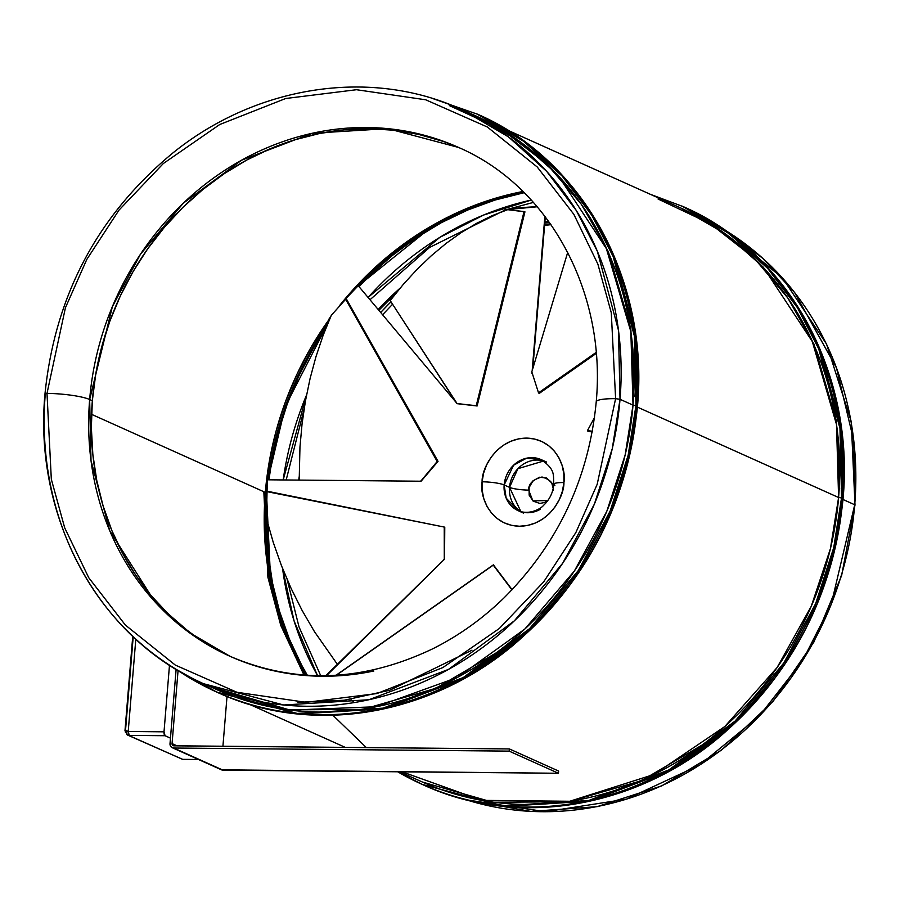 <?xml version="1.0" encoding="UTF-8"?>
<svg xmlns="http://www.w3.org/2000/svg" width="900" height="900" viewBox="0 0 900 900"><rect width="100%" height="100%" fill="white"/><g stroke="black" fill="none" stroke-linecap="round" stroke-linejoin="round"><path stroke-width="1.35" d="M550.44 223.864L544.646 224.561A278.91 250.684 -65.8 0 1 550.44 223.864M390.983 301.781L380.824 312.322A278.91 250.684 -65.8 0 1 390.983 301.781M723.038 228.938L762.66 258.233L794.7 292.646L836.482 367.92L853.796 440.91L854.719 504.754A314.752 282.904 -65.8 0 0 723.038 228.938M842.996 499.489L854.719 504.754L842.996 499.489M650.261 194.276L683.393 206.708L730.44 234.191L769.084 269.066L798.806 308.363L820.035 349.414L841.331 429.075L842.884 498.532A316.991 284.918 -65.8 0 0 683.393 206.708C788.546 252.146 854.876 373.567 843.064 498.701C833.366 594.945 792.202 674.347 719.572 736.92C634.579 808.717 516.454 827.955 423.54 785.002A316.991 284.918 -65.8 0 0 842.884 498.532L841.534 497.925L842.884 498.532L835.076 548.28L817.043 604.102L785.183 663.57L736.47 721.631L670.219 770.512L589.984 801.113L504.146 806.411L422.19 784.395L502.808 805.804L588.645 800.505L668.869 769.905L735.131 721.035L783.832 662.962L815.692 603.506L833.726 547.673L841.534 497.925L839.981 428.468L818.696 348.806L797.467 307.755L767.734 268.459L729.101 233.584L682.043 206.1A316.991 284.918 114.2 0 1 841.534 497.925L838.597 497.509L841.534 497.925A316.991 284.918 114.2 0 1 422.19 784.395A316.991 284.918 114.2 0 1 397.733 771.784L422.19 784.395M658.024 198.99L710.347 223.785L753.952 257.918L787.793 297.956L812.059 340.673L836.505 424.507L838.597 497.509A314.752 282.904 -65.8 0 0 680.231 207.743L507.757 130.241M637.414 407.115L838.597 497.509L637.414 407.115M433.586 98.854L477.81 114.334L524.858 141.817L563.501 176.681L593.224 215.977L614.452 257.04L635.749 336.701L637.301 406.159A316.991 284.918 -65.8 0 0 477.81 114.334C582.964 159.773 649.294 281.194 637.481 406.316C627.784 502.571 586.62 581.974 513.99 644.546C428.996 716.344 310.882 735.581 217.958 692.629A316.991 284.918 -65.8 0 0 637.301 406.159L635.951 405.551L637.301 406.159L629.494 455.906L611.46 511.729L579.6 571.196L530.887 629.258L464.636 678.139L384.401 708.739L298.564 714.026L216.607 692.021L297.225 713.43L383.062 708.131L463.286 677.531L529.549 628.661L578.261 570.589L610.11 511.132L628.144 455.299L635.951 405.551L634.399 336.094L613.114 256.433L591.885 215.381L562.151 176.085L523.519 141.21L476.46 113.726A316.991 284.918 114.2 0 1 635.951 405.551L633.015 405.135L635.951 405.551A316.991 284.918 114.2 0 1 216.607 692.021A316.991 284.918 114.2 0 1 177.12 669.893M449.359 105.593L502.447 129.983L546.761 163.991L581.209 204.143L605.936 247.118L630.844 331.594L633.015 405.135A314.752 282.904 -65.8 0 0 474.649 115.369L461.655 109.53A314.752 282.904 114.2 0 1 620.021 399.296L633.015 405.135L620.021 399.296L618.48 330.322L597.341 251.224L576.259 210.465L546.75 171.45L508.376 136.822L461.655 109.53C371.183 67.77 256.646 85.106 172.699 153.101C97.582 215.393 55.012 295.605 45 393.728C33.277 517.961 99.157 638.584 203.648 683.741L283.691 704.992L368.921 699.739L448.582 669.352L514.373 620.82L562.736 563.164L594.371 504.124L612.27 448.695L620.021 399.296L615.611 398.666L620.021 399.296A314.752 282.904 114.2 0 1 203.648 683.741A314.752 282.904 114.2 0 1 45.281 393.975L47.002 393.401L65.43 307.744L86.794 259.436L118.98 210.139L163.339 163.519L219.735 124.515L285.739 98.494L356.49 89.719L425.7 99.788L487.316 126.99L537.221 166.972L573.863 214.346L597.893 264.173L611.291 312.784L615.611 398.666L611.291 312.784L597.893 264.173L573.863 214.346L537.221 166.972L487.316 126.99L425.7 99.788L356.49 89.719L285.739 98.494L219.735 124.515L163.339 163.519L118.98 210.139L86.794 259.436L65.43 307.744L47.002 393.401A32.479 5.22 4.7 0 1 89.651 399.51L112.388 306.619L140.422 254.306L183.274 203.209L241.571 160.211L312.165 133.29L387.686 128.621L458.618 147.465C548.561 186.244 606.521 291.229 596.227 401.839C588.87 478.215 558.191 543.499 504.214 597.69C482.625 618.705 458.854 635.704 432.9 648.72C363.251 681.93 295.616 684.45 229.984 656.28A278.91 250.684 114.2 0 1 89.651 399.51L92.34 400.725A278.91 250.684 -65.8 0 0 231.311 656.865M596.239 401.76A32.479 5.22 4.7 0 1 615.611 398.666A32.479 5.22 -175.3 0 0 596.239 401.76M373.849 671.006A278.91 250.684 114.2 0 1 229.984 656.28L188.584 632.092L154.586 601.414L109.744 530.719L91.013 460.62L89.651 399.51A278.91 250.684 114.2 0 1 458.618 147.465L461.295 148.669M472.005 650.183L389.745 690.255L344.205 700.234L297.844 702.326M499.702 650.79L435.791 688.354L362.801 709.369L287.291 709.875L216.855 689.67M265.32 492.401A313.639 281.891 -65.8 0 0 305.64 675.158L299.486 664.245L287.179 638.145L277.414 610.661L270.293 582.075L265.871 552.645L264.218 522.653L265.32 492.401L91.53 414.315L265.32 492.401L269.19 462.173L275.771 432.259L285.019 402.952L296.831 374.535L311.096 347.276L329.299 319.162A313.639 281.891 -65.8 0 0 265.32 492.401M705.285 743.164L641.374 780.727L568.384 801.754L492.874 802.249L422.438 782.055M266.535 493.391L265.072 493.189L266.535 493.391L265.433 523.755L267.097 553.849L271.519 583.391L278.674 612.09L288.473 639.664L306.045 675.191L283.23 625.995L270.529 578.149L266.524 493.56M307.35 675.27A313.639 281.891 114.2 0 1 266.445 518.49L268.121 553.646L272.531 583.076L279.653 611.674L289.418 639.158L301.725 665.258L307.35 675.27M282.577 568.496A313.639 281.891 -65.8 0 0 317.565 675.675L294.075 620.921L282.577 568.496M287.168 579.577L299.002 626.861L320.726 675.709L299.002 626.861L287.168 579.577M298.721 480.094A280.035 251.685 114.2 0 1 299.171 476.752L298.721 480.094M378.36 309.375A280.035 251.685 114.2 0 1 399.994 288.27L378.36 309.375M544.871 221.895A280.035 251.685 114.2 0 1 548.73 221.456L544.871 221.895M379.012 310.162A278.91 250.684 114.2 0 1 395.707 293.512L379.012 310.162M544.781 222.998A278.91 250.684 114.2 0 1 549.461 222.48L544.781 222.998M286.178 479.981L303.998 409.669L286.178 479.981M370.159 299.599L429.66 247.399L504.709 210.24L429.66 247.399L370.159 299.599M507.105 209.453L533.396 202.41L507.105 209.453M283.174 479.947L306.54 395.044A313.639 281.891 -65.8 0 0 283.174 479.947M368.224 297.293L439.796 237.375L483.637 215.032L531.27 200.059A313.639 281.891 -65.8 0 0 368.224 297.293M268.954 479.824A313.639 281.891 114.2 0 1 325.789 328.421L313.335 348.289L299.07 375.548L287.257 403.965L278.01 433.271L271.429 463.174L268.954 479.824M359.168 286.481A313.639 281.891 114.2 0 1 524.194 192.69L495.056 200.047L467.764 210.004L441.293 222.716L415.912 238.061L391.86 255.881L369.371 276.03L359.168 286.481M523.26 191.779L494.854 198.99L467.46 208.98L440.899 221.737L415.418 237.139L391.286 255.026L368.707 275.243L358.414 285.795L431.269 227.171L475.481 205.74L523.26 191.779M327.544 324.067L312.469 347.76L298.159 375.109L286.301 403.627L277.031 433.046L270.416 463.061L267.93 479.812L285.356 406.271L327.544 324.067M680.456 207.844L725.771 234.045L763.324 267.21L813.915 343.98L836.404 420.998L839.644 489.049M520.684 191.936L492.817 199.046L465.525 209.002L439.054 221.715L413.674 237.049L389.621 254.88L367.132 275.017L339.3 305.933A313.639 281.891 -65.8 0 1 522.967 191.486M450.202 105.919L468.338 112.646M474.874 115.47L520.189 141.671L557.741 174.836L608.332 251.606L630.821 328.624L634.061 396.675M442.485 141.21L418.793 134.449L394.391 130.264L369.54 128.711L344.475 129.803L319.433 133.526L294.649 139.849L270.371 148.691L246.836 159.998L224.269 173.644L202.871 189.495L182.869 207.405L164.453 227.205L147.791 248.692L133.043 271.665L120.353 295.909L109.856 321.176L101.633 347.243L95.771 373.838L92.34 400.725L91.35 427.624L92.835 454.286L96.761 480.465L103.095 505.89L111.769 530.336L122.726 553.545L135.832 575.303L150.975 595.418L168.007 613.665L186.761 629.887M459.945 148.061A278.91 250.684 -65.8 0 0 92.34 400.725L89.651 399.51A32.479 5.22 -175.3 0 0 47.002 393.401L51.322 479.272L64.721 527.895L88.751 577.721L125.392 625.084L175.297 665.077L236.914 692.269L306.124 702.349L376.886 693.574L442.879 667.553L499.275 628.549L543.645 581.929L575.831 532.62L597.184 484.324L615.611 398.666L597.184 484.324L575.831 532.62L543.645 581.929L499.275 628.549L442.879 667.553L376.886 693.574L306.124 702.349L236.914 692.269L175.297 665.077L125.392 625.084L88.751 577.721L64.721 527.895L51.322 479.272L47.002 393.401L45 393.716M203.648 683.741L216.63 689.569A314.752 282.904 -65.8 0 0 633.015 405.135L625.129 455.108L606.825 511.234L574.403 570.96L524.824 629.044L457.504 677.408L376.346 706.736L290.205 710.111L210.184 686.565M399.634 771.806L422.213 781.954A314.752 282.904 -65.8 0 0 838.597 497.509L830.408 548.741L811.215 606.386L777.06 667.597L724.77 726.57L654.064 774.428L569.745 801.27L481.804 800.359L402.109 771.829M366.356 747.607L332.865 715.23M303.986 675.045L280.811 625.534L267.919 577.339L263.858 492.188M466.481 799.886A314.752 282.904 -65.8 0 0 854.719 504.754L831.217 604.305L802.71 660.454L759.24 716.153L699.761 764.989L626.467 799.133L545.636 811.721L466.38 799.852M227.014 696.488L222.919 746.28L227.014 696.488M172.26 747.709A4.478 4.027 114.2 0 1 170.01 743.58L170.46 738.146L170.179 745.279L171.529 747.27L173.734 748.024A4.478 4.027 114.2 0 1 172.26 747.709L221.535 769.849A4.478 4.027 -65.8 0 0 223.009 770.164L173.734 748.024L509.175 751.129L558.439 773.269L223.009 770.164L173.734 748.024L509.175 751.129L509.355 748.924L509.175 751.129L558.439 773.269L558.63 771.064L509.355 748.924L173.925 745.83A2.239 2.014 114.2 0 1 172.058 743.602L178.065 670.545L172.058 743.602L173.52 745.774L509.355 748.924L558.63 771.064L558.439 773.269L221.468 769.815M172.058 743.602L177.064 745.852L172.058 743.602M170.46 738.146L176.119 669.296L170.46 738.146L165.083 735.727L164.014 731.824L169.493 665.145L164.014 731.824L128.216 731.486L135.81 639.158L128.216 731.486A3.364 1.373 90.5 0 0 129.285 735.401L165.083 735.727L170.46 738.146M183.071 759.352A3.364 1.373 90.5 0 1 182.824 759.398L127.508 735.019L182.588 759.352A3.364 1.373 90.5 0 0 182.824 759.398L198.495 759.499L182.588 759.352L126.675 734.512M125.044 730.913L128.216 731.486L125.528 730.249L133.211 636.75M125.392 732.206L125.359 731.239M129.285 735.401L165.083 735.727A3.364 1.373 -89.5 0 1 164.014 731.824L128.216 731.486L129.285 735.401M538.526 392.839L539.168 393.457L538.526 392.839L596.149 352.406L538.526 392.839L531.81 371.869L538.526 392.839M596.239 353.419L539.168 393.457L596.239 353.419M567.709 252.371L531.81 371.869L567.709 252.371M554.906 485.235A16.796 2.7 4.7 0 1 553.894 484.144A16.796 2.7 4.7 0 1 563.918 482.546C566.618 469.665 556.852 438.975 526.635 438.098C496.305 438.412 481.511 468.877 482.096 481.793A16.796 2.7 4.7 0 1 504.157 484.954L513.562 465.244L526.5 458.224L541.204 459.641C556.11 470.025 552.915 475.223 553.882 484.189C553.05 492.57 549.596 499.624 543.555 505.35C541.046 508.613 529.414 515.441 518.243 510.728A28.001 25.166 114.2 0 1 504.157 484.954L509.535 487.361A28.001 25.166 -65.8 0 0 520.92 511.706L509.535 487.361A14.557 2.34 -175.3 0 0 528.649 490.106L532.868 500.884L547.819 500.558L544.613 502.481L539.831 503.438L533.205 501.154L529.166 495.169L529.099 487.53L533.014 480.791L539.595 477.225L546.626 478.046L551.734 482.963L553.23 488.509M540.079 509.434A28.001 25.166 114.2 0 1 518.243 510.728L506.171 498.127L504.157 484.954A28.001 25.166 114.2 0 1 541.204 459.641L546.581 462.06M329.108 318.836A280.035 251.685 114.2 0 1 330.604 316.868L329.108 318.836L329.468 319.478L329.108 318.836M345.746 298.733A280.035 251.685 114.2 0 1 358.234 285.716L456.289 402.626L358.234 285.716L345.746 298.733M266.985 523.53A280.035 251.685 114.2 0 1 266.749 519.694L266.985 523.53L267.795 523.688L266.985 523.53M266.456 512.494A280.035 251.685 114.2 0 1 266.602 491.692L266.456 512.494M266.602 491.569A280.035 251.685 114.2 0 1 267.334 479.801L420.739 481.219L267.334 479.801L266.411 518.366L273.206 542.227L281.452 565.65L291.127 588.454L302.164 610.526L314.483 631.699L337.376 664.324L314.483 631.699L302.164 610.526L291.127 588.454L281.452 565.65L273.206 542.227L266.411 518.366L266.602 491.569L444.769 527.164L444.544 559.53L444.769 527.164L266.602 491.569M326.531 675.653A280.035 251.685 114.2 0 1 326.205 675.281L444.285 559.418L326.531 675.653M504.585 210.735L504.81 209.812L537.21 206.775A280.035 251.685 114.2 0 0 504.81 209.812L504.585 210.735M544.871 216.27L532.181 370.642L544.871 216.27M532.024 372.532L531.956 373.331L532.024 372.532M553.196 490.331C554.4 484.088 550.676 479.644 542.014 477C532.924 479.475 528.469 483.851 528.649 490.106A14.557 2.34 4.7 0 1 509.535 487.361L504.157 484.954A16.796 2.7 -175.3 0 0 482.096 481.793L482.175 490.399L483.829 498.69L486.979 506.34L491.524 513.067L497.261 518.602L504 522.743L511.47 525.319L519.379 526.241L527.434 525.465L535.309 523.035L542.722 519.03L549.371 513.596L555.007 506.97L559.418 499.387L562.421 491.141L563.918 482.546L563.839 473.94L562.185 465.649L559.035 457.999L554.49 451.271L548.741 445.736L542.014 441.596L534.544 439.02L526.635 438.098L518.58 438.863L510.705 441.304L503.291 445.309L496.642 450.731L491.006 457.369L486.596 464.951L483.593 473.197L482.096 481.793C479.396 494.662 489.15 525.364 519.379 526.241C549.709 525.926 564.502 495.45 563.918 482.546A16.796 2.7 -175.3 0 0 553.894 484.144M545.288 216.821L532.811 368.505L545.288 216.821M509.535 487.361L517.894 468.697L543.701 460.991A28.001 25.166 -65.8 0 0 509.535 487.361M587.554 430.425L587.812 431.134L587.554 430.425L592.324 431.392L587.554 430.425L594.506 417.611L587.554 430.425M592.211 432.034L587.812 431.134L592.211 432.034M493.267 565.121L512.111 589.68L493.402 564.84L336.319 675.248L493.267 565.121L511.92 589.883L493.267 565.121M336.026 675.259L493.402 564.84L336.026 675.259M353.385 701.606L351.079 699.851M444.285 559.418L444.24 527.524L444.285 559.418M267.12 491.209L444.769 527.164L267.12 491.209M443.329 560.351L444.026 559.294L443.329 560.351M346.219 298.654L331.29 315.338L323.055 335.554L315.979 356.647L310.095 378.495L305.449 400.95L302.062 423.855L299.959 447.086L299.205 480.094L299.959 447.086L302.062 423.855L305.449 400.95L310.095 378.495L315.979 356.647L323.055 335.554L331.29 315.338L346.219 298.654L438.03 461.363L420.998 481.343L438.03 461.363L437.197 461.498L438.03 461.363L346.219 298.654M420.739 481.219L437.197 461.498L345.386 298.8L437.197 461.498L420.739 481.219M419.49 481.207L420.48 481.106L419.49 481.207M524.936 211.838L507.679 209.678L492.098 215.685L476.572 223.335L461.205 232.605L446.108 243.405L431.359 255.69L417.06 269.37L403.312 284.366L390.195 300.566L456.84 403.47L477.124 405.979L457.358 403.706L477.124 405.979L476.246 405.709L524.048 211.567L524.936 211.838L477.124 405.979L524.936 211.838M457.099 403.582L476.246 405.709L524.048 211.567L507.679 209.678L492.098 215.685L476.572 223.335L461.205 232.605L446.108 243.405L431.359 255.69L417.06 269.37L403.312 284.366L390.195 300.566L457.099 403.582M550.98 224.629L544.579 225.472M392.569 304.234L382.748 314.595M722.981 228.893L782.719 278.246L826.56 344.104L851.242 421.594L855 505.001L841.635 575.483L813.847 642.094L773.089 701.347L721.496 750.127L661.793 785.869L597.082 806.67L530.798 811.418L466.414 799.875M229.984 656.28L232.672 657.484M177.03 669.836L216.607 692.021M345.353 747.416L249.739 704.452M132.75 636.266L124.976 730.744L127.508 735.03M182.824 759.398L198.619 759.544M518.243 510.728L523.62 513.146"/></g></svg>

